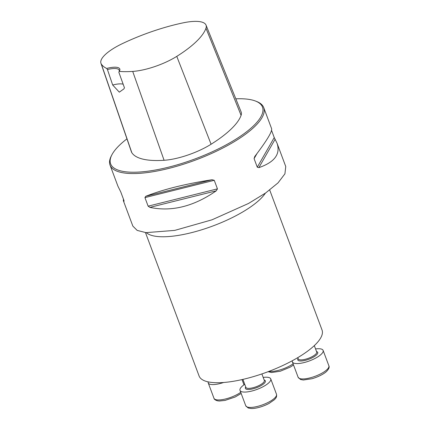 <?xml version="1.0" encoding="UTF-8"?>
<svg xmlns="http://www.w3.org/2000/svg" width="430" height="430" viewBox="0 0 430 430"><rect width="100%" height="100%" fill="white"/><g stroke="black" fill="none" stroke-linecap="round" stroke-linejoin="round"><path stroke-width="0.64" d="M269.701 190.022L322.032 329.993A65.634 20.172 159.5 0 1 267.621 371.875A65.634 20.172 159.5 0 1 199.079 375.965L145.469 232.582M126.952 138.863A81.06 24.913 -20.5 0 0 111.886 154.816L111.306 155.929A82.044 25.214 -20.5 0 0 110.037 165.099L117.933 186.212L120.755 191.92L123.947 200.466L124.033 201.288L123.362 200.729L132.843 226.089L137.175 230.41L146.028 232.641L174.768 230.389L212.011 219.805L248.567 203.438L265.6 193.005L278.017 182.89L284.923 173.827L285.751 166.544L277.054 143.26C280.661 154.085 274.598 162.212 258.871 167.635L257.28 167.189L254.087 158.643L254.727 156.552C266.638 140.911 272.271 131.644 271.631 128.747L263.735 107.629A82.044 25.214 -20.5 0 0 256.764 101.544L255.597 101.082A81.06 24.913 -20.5 0 0 235.828 98.825M110.037 165.099A82.044 25.214 -20.5 0 0 227.024 145.818A82.044 25.214 -20.5 0 0 263.735 107.629M271.561 130.403L274.238 137.557L277.054 143.26M217.451 188.861L216.252 190.818C193.785 206.454 171.667 211.974 149.898 207.378L148.124 206.163L144.931 197.612L145.759 196.295C163.228 189.404 185.346 183.884 212.108 179.735L214.253 180.31L217.451 188.861L148.124 206.163M123.362 200.729L123.426 199.074M119.234 71.401A17.393 5.348 -20.5 0 0 119.519 70.923A17.393 5.348 -20.5 0 0 106.683 68.445A89.66 27.558 159.5 0 1 101.303 64.022A37.157 11.422 159.5 0 1 100.942 63.269A37.157 11.422 159.5 0 1 122.475 43.581A89.66 27.558 159.5 0 1 183.072 22.86A37.157 11.422 159.5 0 1 206.029 25.107A37.157 11.422 159.5 0 1 205.965 28.251A89.66 27.558 159.5 0 1 176.773 56.373A37.157 11.422 159.5 0 1 132.709 71.418A89.66 27.558 159.5 0 1 119.234 71.401L118.836 72.224L124.447 87.795L124.05 88.602M106.683 68.445L107.441 69.542L112.687 85.022L119.314 92.165L123.899 88.892M100.942 63.269L131.429 151.881A39.63 12.18 -20.5 0 0 131.822 152.688A92.138 28.321 -20.5 0 0 164.088 160.288A39.63 12.18 -20.5 0 0 211.087 144.238A92.138 28.321 -20.5 0 0 241.085 115.342A39.63 12.18 -20.5 0 0 241.149 111.988L206.029 25.107M111.886 154.816A81.06 24.913 -20.5 0 0 142.158 171.828A81.06 24.913 -20.5 0 0 226.212 144.824A81.06 24.913 -20.5 0 0 255.597 101.082M112.687 85.022A16.41 5.042 159.5 0 1 123.157 84.21M107.441 69.542A16.41 5.042 159.5 0 1 119.191 70.203A16.41 5.042 159.5 0 1 119.099 71.681M223.654 382.485A16.41 5.042 159.5 0 1 210.367 384.35A16.41 5.042 159.5 0 1 208.222 382.904A16.41 5.042 159.5 0 1 208.174 381.872M263.187 377.416A16.41 5.042 159.5 0 1 270.744 378.894A16.41 5.042 159.5 0 1 263.402 386.532A16.41 5.042 159.5 0 1 240.01 390.392A16.41 5.042 159.5 0 1 244.74 384.312M315.555 348.929A16.41 5.042 159.5 0 1 320.973 348.961A16.41 5.042 159.5 0 1 323.118 350.407A16.41 5.042 159.5 0 1 309.514 360.877A16.41 5.042 159.5 0 1 292.379 361.899A16.41 5.042 159.5 0 1 292.373 360.7M265.396 193.151A65.634 20.172 159.5 0 1 205.615 228.534A65.634 20.172 159.5 0 1 146.367 232.678M101.303 64.022L131.822 152.688M132.709 71.418L164.088 160.288M176.773 56.373L211.087 144.238M205.965 28.251L241.085 115.342M212.108 179.735L145.759 196.295M214.253 180.31L144.931 197.612M216.252 190.818L149.898 207.378M275.098 139.272L258.871 167.635M274.238 137.557L257.28 167.189M256.979 153.585L254.087 158.643M269.056 371.332A16.41 5.042 -20.5 0 0 293.099 363.834M208.222 382.904L213.963 398.261A16.41 5.042 -20.5 0 0 216.107 399.706A16.41 5.042 -20.5 0 0 240.73 392.321M242.902 379.384L245.885 387.36A9.847 3.026 -20.5 0 0 259.919 385.049A9.847 3.026 -20.5 0 0 264.326 380.464L261.881 373.928M264.16 380.012A10.664 3.279 159.5 0 1 260.596 385.871A10.664 3.279 159.5 0 1 249.271 389.446A10.664 3.279 159.5 0 1 245.713 386.909M269.148 401.889A16.41 5.042 -20.5 0 0 276.49 394.256C276.823 395.992 276.49 397.411 275.49 398.513L274.361 399.75L269.126 403.394C262.004 407.178 254.415 408.812 250.959 408.5L248.142 407.979L245.75 405.748A16.41 5.042 -20.5 0 0 269.148 401.889M297.786 357.631L298.253 358.873A9.847 3.026 -20.5 0 0 308.536 358.254A9.847 3.026 -20.5 0 0 316.695 351.976L314.314 345.613M316.528 351.525A10.664 3.279 159.5 0 1 308.896 359.222A10.664 3.279 159.5 0 1 298.081 358.421M292.379 361.899L298.119 377.255A16.41 5.042 -20.5 0 0 315.254 376.234A16.41 5.042 -20.5 0 0 328.859 365.763L323.118 350.407M268.078 371.703L271.545 372.525L280.252 371.24L290.223 367.134L293.529 364.979M242.02 379.588L243.982 384.834M241.16 393.466L235.162 397.008L224.944 400.448L219.246 401.018L217.241 400.76C215.172 400.034 214.081 399.201 213.963 398.261M240.01 390.392L245.75 405.748M270.744 378.894L276.49 394.256M298.119 377.255L300.511 379.491L303.327 380.012L312.035 378.728C319.839 376.406 324.946 373.116 326.676 371.31C328.907 368.929 329.633 367.08 328.859 365.763"/></g></svg>
